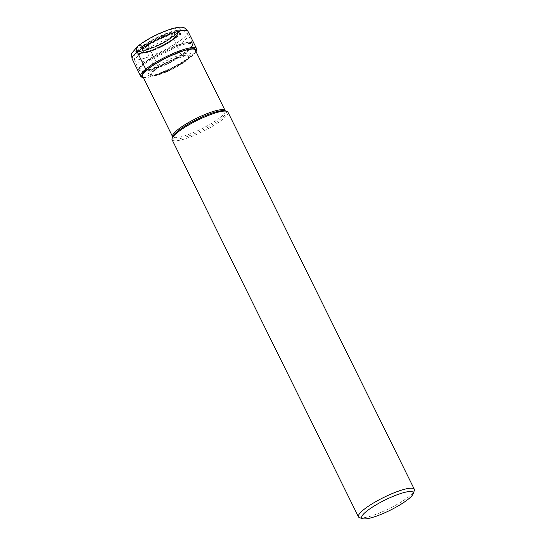 <?xml version="1.0" encoding="UTF-8"?>
<svg xmlns="http://www.w3.org/2000/svg" width="546" height="546" viewBox="0 0 546 546"><rect width="100%" height="100%" fill="white"/><g stroke="black" fill="none" stroke-linecap="round" stroke-linejoin="round"><path stroke-width="0.41" stroke-dasharray="2.73 2.05" d="M147.454 69.574A11.746 8.688 -129.2 0 1 152.095 69.711A28.003 20.714 -129.2 0 1 154.074 70.216A21.847 4.354 -26.3 0 1 178.481 57.166A21.847 4.354 -26.3 0 1 189.148 57.774A21.847 4.354 -26.3 0 1 186.172 60.729A21.847 4.354 -26.3 0 1 152.45 75.908A21.847 4.354 -26.3 0 1 154.074 70.216L155.009 69.943A5.842 4.32 50.8 0 0 156.893 63.759A204.02 150.887 50.8 0 0 147.673 45.373A0.962 0.71 50.8 0 0 146.594 44.779L144.867 45.216A18.107 3.61 153.7 0 0 148.73 48.99A18.107 3.61 153.7 0 0 171.464 37.353A18.107 3.61 153.7 0 0 167.608 33.579A18.107 3.61 153.7 0 0 144.867 45.216A12.613 9.33 -129.2 0 1 139.912 45.243A24.01 4.784 153.7 0 0 138.561 51.501A24.01 4.784 153.7 0 0 175.184 34.814A24.01 4.784 153.7 0 0 178.194 31.914A24.01 4.784 153.7 0 0 167.158 30.753A24.01 4.784 153.7 0 0 139.912 45.243L138.991 45.516A25.259 5.037 -26.3 0 1 170.721 29.279A25.259 5.037 -26.3 0 1 176.105 34.541A25.259 5.037 -26.3 0 1 144.376 50.778A25.259 5.037 -26.3 0 1 138.991 45.516M150.45 75.942L150.423 75.942C150.013 76.01 153.351 76.065 164.196 71.635C174.549 67.124 182.637 62.572 188.452 57.978L190.39 56.197A23.908 4.764 -26.3 0 0 178.924 55.385A23.908 4.764 -26.3 0 0 152.095 69.711A23.908 4.764 153.7 0 0 150.45 75.942A23.908 4.764 153.7 0 0 151.194 75.921A23.908 4.764 153.7 0 0 187.217 59.33A23.908 4.764 -26.3 0 0 189.926 56.777L189.148 57.774M190.39 56.197A23.908 4.764 -26.3 0 1 189.926 56.777M175.901 37.183A23.471 4.682 153.7 0 0 170.905 32.289A23.471 4.682 153.7 0 0 141.421 47.372A23.471 4.682 153.7 0 0 146.417 52.266A23.471 4.682 153.7 0 0 175.901 37.183M177.143 36.814A25.164 5.016 -26.3 0 1 147.556 52.355A25.164 5.016 -26.3 0 1 137.845 49.863A25.164 5.016 -26.3 0 1 140.179 47.741A25.164 5.016 -26.3 0 1 177.327 30.344A25.164 5.016 -26.3 0 1 177.143 36.814M143.714 63.131A30.003 5.979 153.7 0 0 138.834 69.874A30.003 5.979 153.7 0 0 140.295 70.809A30.003 5.979 153.7 0 0 162.053 64.933A30.003 5.979 153.7 0 0 187.783 50.102A30.003 5.979 -26.3 0 0 192.479 45.025A30.003 5.979 -26.3 0 0 192.622 43.291A30.003 5.979 -26.3 0 0 172.591 46.976A30.003 5.979 -26.3 0 0 143.714 63.131M227.941 112.155A31.149 6.211 -26.3 0 1 222.898 119.192A31.149 6.211 -26.3 0 1 192.813 136.002A31.149 6.211 -26.3 0 1 172.092 139.756M359.609 517.697A31.149 6.211 153.7 0 0 382.002 511.923A31.149 6.211 153.7 0 0 409.268 496.294A31.149 6.211 153.7 0 0 414.291 490.677M156.893 63.759A14.715 2.935 153.7 0 0 154.498 67.062A14.715 2.935 153.7 0 0 164.244 65.336A14.715 2.935 153.7 0 0 178.508 57.371A14.715 2.935 -26.3 0 0 180.876 54.027A14.715 2.935 -26.3 0 0 171.041 55.842A14.715 2.935 -26.3 0 0 156.893 63.759M147.673 45.373A14.872 2.962 153.7 0 0 145.284 48.765A14.872 2.962 153.7 0 0 155.235 46.908A14.872 2.962 153.7 0 0 169.519 38.916A14.872 2.962 -26.3 0 0 171.942 35.586L180.876 54.027C183.183 56.258 184.241 57.037 184.036 56.368L174.665 59.077C167.39 62.067 161.227 65.486 156.19 69.335L154.443 70.994C154.852 71.553 154.873 70.243 154.498 67.062L145.216 48.683C145.68 48.307 143.673 49.85 151.535 47.55C158.654 44.97 164.687 41.789 169.635 38.008L171.942 35.586A14.872 2.962 -26.3 0 0 162.107 37.312A14.872 2.962 -26.3 0 0 147.673 45.373M169.806 37.92A15.8 3.153 -26.3 0 1 149.959 48.068A15.8 3.153 -26.3 0 1 146.594 44.779A15.8 3.153 -26.3 0 1 166.441 34.623A15.8 3.153 -26.3 0 1 169.806 37.92M188.029 31.402A31.149 6.211 -26.3 0 1 182.985 38.438A31.149 6.211 -26.3 0 1 152.9 55.248A31.149 6.211 -26.3 0 1 132.18 59.002M140.684 76.201A31.149 6.211 153.7 0 0 161.404 72.447A31.149 6.211 153.7 0 0 191.489 55.637A31.149 6.211 153.7 0 0 196.533 48.601M195.953 51.515A30.242 6.026 -26.3 0 1 191.216 56.634A30.242 6.026 -26.3 0 1 165.288 71.574A30.242 6.026 -26.3 0 1 143.352 77.512M143.059 76.918A29.607 5.904 153.7 0 0 163.923 72.024A29.607 5.904 153.7 0 0 190.752 56.77A29.607 5.904 153.7 0 0 195.659 50.921M155.009 69.943A20.577 4.102 153.7 0 0 159.398 74.236A20.577 4.102 153.7 0 0 185.244 61.009A20.577 4.102 153.7 0 0 180.856 56.723A20.577 4.102 153.7 0 0 155.009 69.943M173.328 39.462A19.076 3.802 153.7 0 0 169.267 35.49A19.076 3.802 153.7 0 0 145.304 47.748A19.076 3.802 153.7 0 0 149.372 51.727A19.076 3.802 153.7 0 0 173.328 39.462M173.703 39.019A19.827 3.952 -26.3 0 1 156.054 49.085A19.827 3.952 -26.3 0 1 141.953 52.559A19.827 3.952 -26.3 0 1 144.601 47.604A19.827 3.952 -26.3 0 1 144.629 47.584A19.827 3.952 -26.3 0 1 165.233 36.323A19.827 3.952 -26.3 0 1 176.979 35.251A19.827 3.952 -26.3 0 1 173.73 38.991A19.827 3.952 -26.3 0 1 173.703 39.019M173.84 38.363A20.325 4.054 153.7 0 0 173.853 38.35A20.325 4.054 153.7 0 0 177.17 34.521A20.325 4.054 153.7 0 0 165.104 35.627A20.325 4.054 153.7 0 0 143.973 47.188A20.325 4.054 153.7 0 0 143.96 47.202A20.325 4.054 153.7 0 0 141.257 52.266A20.325 4.054 153.7 0 0 155.74 48.696A20.325 4.054 153.7 0 0 173.84 38.363M174.174 37.913A20.994 4.184 -26.3 0 1 147.823 51.399A20.994 4.184 -26.3 0 1 143.318 47.045A20.994 4.184 -26.3 0 1 143.339 47.031A20.994 4.184 -26.3 0 1 169.69 33.538A20.994 4.184 -26.3 0 1 174.194 37.899A20.994 4.184 -26.3 0 1 174.174 37.913M139.708 54.457A29.668 5.917 -26.3 0 1 168.264 38.486A29.668 5.917 -26.3 0 1 188.077 34.835A29.668 5.917 -26.3 0 1 183.285 41.578A29.668 5.917 -26.3 0 1 154.545 57.623A29.668 5.917 -26.3 0 1 134.882 61.125A29.668 5.917 -26.3 0 1 139.708 54.457M144.076 63.281A29.689 5.917 153.7 0 0 144.055 63.295A29.689 5.917 153.7 0 0 140.677 70.898A29.689 5.917 153.7 0 0 162.189 65.083A29.689 5.917 153.7 0 0 187.647 50.416A29.689 5.917 153.7 0 0 192.315 45.373A29.689 5.917 153.7 0 0 175.846 46.062A29.689 5.917 153.7 0 0 144.076 63.281M187.715 51.153A29.334 5.849 -26.3 0 1 159.391 66.981A29.334 5.849 -26.3 0 1 139.885 70.509A29.334 5.849 -26.3 0 1 144.642 63.875A29.334 5.849 -26.3 0 1 144.656 63.862A29.334 5.849 -26.3 0 1 172.986 48.041A29.334 5.849 -26.3 0 1 192.485 44.513A29.334 5.849 -26.3 0 1 187.735 51.14A29.334 5.849 -26.3 0 1 187.715 51.153M220.427 117.281A29.334 5.849 153.7 0 0 225.177 110.654L225.198 110.804A29.914 5.965 -26.3 0 1 221.451 118.373A29.914 5.965 -26.3 0 1 189.919 135.551A29.914 5.965 -26.3 0 1 172.686 136.759L172.577 136.65A29.334 5.849 153.7 0 0 192.076 133.122A29.334 5.849 153.7 0 0 220.407 117.294A29.334 5.849 153.7 0 0 220.427 117.281M138.561 51.501C142.615 51.42 147.966 49.979 154.62 47.181C160.613 44.424 165.076 42.718 174.024 36.022L178.194 31.914M143.448 77.709L149.768 77.02L157.207 74.802L171.464 68.728L184.998 61.125L191.393 56.538L196.048 51.713M152.45 75.908L151.194 75.921M173.519 39.367C165.609 45.973 145.57 54.73 141.953 52.559L141.257 52.266C144.192 54.102 166.237 44.813 174.044 37.995L177.17 34.521L176.979 35.251L173.519 39.367M177.327 30.344C180.685 30.207 182.617 30.351 183.128 30.767C183.927 30.535 185.579 31.886 188.077 34.835L192.622 43.291M137.845 49.863C135.695 52.443 134.637 54.068 134.657 54.723C133.982 55.214 134.057 57.35 134.882 61.125L138.834 69.874M194.949 49.488L192.479 45.025M142.349 75.484L140.295 70.809"/><path stroke-width="0.82" d="M358.469 516.857L172.092 139.756A31.149 6.211 -26.3 0 1 172.12 138.336A31.149 6.211 -26.3 0 1 177.136 132.719A31.149 6.211 -26.3 0 1 204.409 117.083A31.149 6.211 -26.3 0 1 226.795 111.309A31.149 6.211 -26.3 0 1 227.941 112.155L414.312 489.25A31.149 6.211 153.7 0 0 393.591 493.004A31.149 6.211 153.7 0 0 363.513 509.814A31.149 6.211 153.7 0 0 358.469 516.857A31.149 6.211 153.7 0 0 359.609 517.697L362.783 518.7A28.692 5.719 153.7 0 0 383.408 513.383A28.692 5.719 153.7 0 0 408.531 498.976A28.692 5.719 153.7 0 0 413.158 493.802A28.692 5.719 153.7 0 0 396.608 494.963A28.692 5.719 153.7 0 0 366.38 511.438A28.692 5.719 153.7 0 0 362.783 518.7M413.158 493.802L414.291 490.677A31.149 6.211 153.7 0 0 414.312 489.25M138.991 45.516A5.883 4.354 50.8 0 0 137.223 51.966L145.727 69.165A0.908 0.669 50.8 0 0 146.785 69.765L147.249 69.629A11.746 8.688 -129.2 0 1 147.454 69.574M137.223 51.966A31.149 6.211 -26.3 0 1 167.308 35.156A31.149 6.211 -26.3 0 1 188.029 31.402C185.326 28.358 183.674 27.075 183.081 27.566C181.115 26.781 177.157 27.239 171.198 28.931C158.538 33.129 147.413 38.862 137.831 46.123L132.132 52.757C131.388 52.935 131.402 55.016 132.18 59.002A31.149 6.211 -26.3 0 1 137.223 51.966M196.048 51.713L196.758 49.536L196.533 48.601A31.149 6.211 153.7 0 0 175.805 52.355A31.149 6.211 153.7 0 0 145.727 69.165A31.149 6.211 153.7 0 0 140.684 76.201L132.18 59.002M143.352 77.512A30.242 6.026 -26.3 0 1 146.785 69.765A30.242 6.026 -26.3 0 1 179.163 52.211A30.242 6.026 -26.3 0 1 195.953 51.515M195.659 50.921A29.607 5.904 153.7 0 0 177.587 52.962A29.607 5.904 153.7 0 0 147.249 69.629A29.607 5.904 153.7 0 0 143.059 76.918M194.949 49.488L225.177 110.654A29.334 5.849 153.7 0 0 205.678 114.182A29.334 5.849 153.7 0 0 177.348 130.003A29.334 5.849 153.7 0 0 177.327 130.016A29.334 5.849 153.7 0 0 172.577 136.65L142.349 75.484M172.12 138.336L172.686 136.759A29.914 5.965 -26.3 0 1 177.511 131.361A29.914 5.965 -26.3 0 1 203.713 116.339A29.914 5.965 -26.3 0 1 225.198 110.804L226.795 111.309M140.684 76.201L141.298 76.959L143.448 77.709M196.533 48.601L188.029 31.402"/></g></svg>
